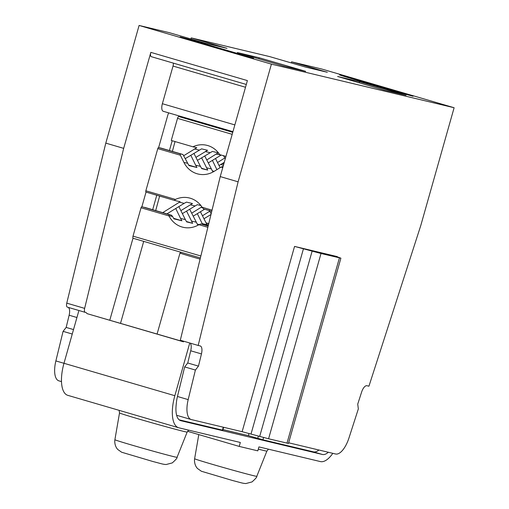 <?xml version="1.0" encoding="UTF-8"?>
<svg xmlns="http://www.w3.org/2000/svg" width="509" height="509" viewBox="0 0 509 509"><rect width="100%" height="100%" fill="white"/><g stroke="black" fill="none" stroke-linecap="round" stroke-linejoin="round"><path stroke-width="0.76" d="M197.435 160.367L212.374 151.434L218.355 152.859L216.071 154.112L221.18 155.054M185.391 158.553L201.577 148.857L207.557 150.289L195.933 157.376M225.932 156.448L219.684 154.615A24.585 22.351 -76.6 0 0 206.781 145.294A24.585 22.351 -76.6 0 0 192.943 146.796L196.76 147.712L183.895 155.582M225.277 158.744L223.502 155.531M232.766 132.283L178.913 116.58A2.049 0.853 106.3 0 0 177.52 118.355L171.266 140.459L192.943 146.796M175.039 141.566L172.366 151.408M216.071 154.112L206.73 159.953M220.849 155.251L208.232 162.944M183.463 341.724L86.969 313.608A8.195 3.41 106.3 0 0 85.811 312.494A8.195 3.41 106.3 0 0 85.741 312.475L85.277 312.361A4.097 1.705 -73.7 0 1 85.245 312.354A4.097 1.705 -73.7 0 1 84.64 308.371L123.674 148.361L150.842 52.363A4.097 1.705 106.3 0 0 151.351 56.69A4.097 1.705 106.3 0 0 151.389 56.696L246.305 84.456L151.351 56.69M173.321 63.116A4.097 1.705 -73.7 0 1 173.028 66.068L162.371 103.715A7.171 2.984 106.3 0 0 163.268 111.293L232.944 131.666M86.969 313.608L183.52 341.844A8.195 3.41 -73.7 0 0 182.858 340.979M190.671 343.931A8.195 3.41 -73.7 0 1 190.722 350.784L187.745 362.981L184.672 366.906L177.456 396.479A20.487 8.532 -73.7 0 0 176.292 403.796A22.95 9.55 106.3 0 0 180.689 420.663A22.95 9.55 106.3 0 0 180.88 420.714L180.498 420.599M68.187 307.366A8.195 3.41 -73.7 0 1 69.135 315.23L66.157 327.427L63.084 331.353L55.869 360.926A20.487 8.532 106.3 0 0 58.879 380.847L61.494 381.61M55.869 360.926L63.975 363.299L78.704 311.253M174.835 395.703L63.981 363.286A30.324 12.623 106.3 0 0 67.761 395.328L178.621 427.738A30.324 12.623 -73.7 0 1 174.835 395.703L189.564 343.67M66.157 327.427L73.519 329.577M63.084 331.353L72.259 334.038M291.263 62.919L291.574 61.831L321.803 69.039L454.117 107.73L271.412 64.14L238.11 181.821L198.186 345.458L200.177 345.935A8.195 3.41 106.3 0 1 200.247 345.955A8.195 3.41 106.3 0 1 201.449 353.92L198.472 366.117L195.399 370.043L188.184 399.616A20.487 8.532 -73.7 0 0 191.193 419.537L176.629 415.28M190.945 38.983L191.25 37.895L269.649 56.594L305.406 67.054L327.332 72.284L291.574 61.831M85.207 312.341L67.398 307.137A4.097 1.705 106.3 0 1 67.36 307.124A4.097 1.705 106.3 0 1 66.762 303.141L105.796 143.131L139.097 25.45L169.325 32.665L205.089 43.119L227.014 48.349L191.25 37.895M288.648 442.792L335.596 453.996A20.487 8.532 -73.7 0 0 348.964 437.975L358.336 408.918L357.732 404.114L361.6 392.134A8.195 3.41 106.3 0 1 366.944 385.727L368.936 386.197L420.816 225.411L454.117 107.73M191.193 419.537A20.487 8.532 -73.7 0 0 191.365 419.581L242.125 431.696L268.58 438.777L288.463 443.447L340.89 258.165L321.007 253.495L294.558 246.413L337.263 256.6L335.8 256.32L340.89 258.165M198.186 345.458L180.307 340.235L220.232 176.591L247.393 80.594L150.842 52.363M384.085 90.061L406.01 95.291L359.519 81.695L337.594 76.465L384.085 90.061M283.761 66.125L305.686 71.355L259.196 57.759L237.27 52.529L283.761 66.125M332.803 453.328A30.324 12.623 -73.7 0 1 320.39 461.574L258.935 446.908L257.815 450.853L239.211 446.412L240.331 442.474L178.875 427.808A30.324 12.623 -73.7 0 1 178.621 427.738M318.933 450.02A22.95 9.55 -73.7 0 1 313.455 451.865L322.394 454.473L180.88 420.714M322.394 454.473A22.95 9.55 106.3 0 0 328.318 452.259M184.672 366.906L195.399 370.043M187.745 362.981L198.472 366.117M220.232 176.591L238.11 181.821M105.796 143.131L123.674 148.361M139.097 25.45L271.412 64.14M354.334 79.417L354.461 78.978L339.611 74.969L345.656 76.878L398.223 92.25L413.073 96.258L407.028 94.35L406.926 94.712M354.461 78.978L407.028 94.35M195.004 40.936L180.154 36.928L186.205 38.837L253.622 58.217L195.004 40.936L194.883 41.375M359.208 82.789L359.519 81.695M258.89 58.853L259.196 57.759M222.98 429.583L248.43 435.653L262.962 439.814L313.455 451.865M179.136 419.817L222.802 430.213L223.629 427.28M248.43 435.653L249.035 433.496M187.56 431.308L239.211 446.412M172.188 140.732L169.414 150.543M156.766 195.233L152.675 209.708M143.71 241.368L120.525 323.317M109.798 320.18L133.021 238.11M141.903 206.711L146.038 192.097M158.643 147.546L167.741 115.403A14.341 13.037 103.4 0 1 168.695 112.883M219.023 165.52L224.265 162.326M217.528 162.53L224.876 157.936M213.837 171.533L212.539 171.221L204.713 155.932M159.629 196.067L155.69 210.586M186.542 211.076L192.656 223.324L186.676 221.892L185.359 219.589L180.58 218.45L181.859 220.747L173.97 218.864A24.585 22.351 103.4 0 1 172.812 216.853L171.571 215.237L168.753 214.563L168.994 215.937A24.585 22.351 -76.6 0 0 183.049 227.275A24.585 22.351 -76.6 0 0 198.924 224.692L200.826 223.941L203.683 224.622M198.771 224.781L197.473 224.469L189.647 209.18M197.339 213.646L202.55 224.354M207.475 225.729L200.444 211.757M192.656 223.324L186.421 221.498M178.85 206.603L185.359 219.589M175.745 208.499L180.58 218.45M173.645 218.342L181.859 220.747M144.721 207.379A1.228 0.509 106.3 0 0 144.709 207.379A1.228 0.509 106.3 0 0 144.702 207.373L171.571 215.237L141.877 206.705A1.228 0.509 106.3 0 0 141.044 207.767L168.994 215.937M133.269 238.314A2.049 0.853 106.3 0 0 133.288 238.32L200.381 257.942L133.269 238.314A2.049 0.853 106.3 0 1 133.014 236.151L141.044 207.767M182.362 213.621L197.307 204.682L200.896 205.541M211.14 213.85L209.339 210.293M201.85 206.858L191.664 213.201M203.505 208.9L211.757 211.311L203.505 208.9L202.098 207.233A24.585 22.351 -76.6 0 0 189.227 197.944A24.585 22.351 -76.6 0 0 175.427 199.433L174.339 200.368L180.161 201.761L179.41 202.213L184.188 203.352L186.51 202.111L192.491 203.536L180.867 210.631M174.326 200.368L146.013 192.084A1.228 0.509 106.3 0 1 146 192.084L174.326 200.368M175.427 199.433L145.848 190.786L157.784 148.603A1.228 0.509 106.3 0 1 158.617 147.54L161.442 148.214A1.228 0.509 106.3 0 0 161.455 148.214A1.228 0.509 106.3 0 0 161.442 148.214L182.96 154.507L187.738 163.313A24.585 22.351 103.4 0 0 189.036 165.616L196.926 167.499L195.647 165.202L200.425 166.341L193.916 153.355M161.442 148.214L182.954 154.501L180.129 153.833L180.364 155.207L183.914 162.403A24.585 22.351 -76.6 0 0 198.116 174.027A24.585 22.351 -76.6 0 0 214.264 171.278L221.027 167.098L223.114 166.392M145.848 190.786A1.228 0.509 106.3 0 0 146 192.084M162.721 212.647L179.41 202.213M184.188 203.352L166.927 213.875M201.609 157.822L207.723 170.07L201.742 168.644L200.425 166.341M200.094 259.119A20.487 0.388 15.8 0 1 191.416 256.625A20.487 0.388 -164.2 0 1 180.001 253.024A20.487 0.388 -164.2 0 1 180.008 253.018L181.229 252.337M220.104 167.671L215.511 158.509M212.406 160.399L216.898 169.65M212.291 170.827L214.117 171.361M203.956 218.768L210.987 214.486M209.803 211.184L202.461 215.778M193.159 216.191L204.605 209.218M197.218 224.075L199.051 224.609M188.712 165.094L196.926 167.499M190.811 155.251L195.647 165.202M201.494 168.25L207.723 170.07M205.273 151.536L210.052 152.675M194.476 148.959L199.254 150.104M177.52 118.355L232.187 134.338M178.913 116.58L232.753 132.327M69.135 315.23L76.935 317.514M242.125 431.696L294.558 246.413M286.993 443.167L339.42 257.885M268.58 438.777L321.007 253.495M259.692 436.429L312.119 251.147M251.013 434.043L303.447 248.761M177.456 396.479L188.184 399.616M190.722 350.784L201.449 353.92M257.726 438.376L258.375 436.067M262.962 439.814L263.617 437.498M222.433 430.143L223.266 427.197M119.112 410.343L119.52 412.933A35.146 0.668 15.8 0 0 139.097 419.104A35.146 0.668 -164.2 0 0 187.159 432.071L188.731 430.162M187.159 432.071L177.062 457.305A32.302 0.617 -164.2 0 1 132.887 445.388A32.302 0.617 -164.2 0 1 114.894 439.712L119.52 412.933M258.305 449.123A35.146 0.668 15.8 0 0 266.881 451.095L268.459 449.18M256.791 476.329C257.179 476.863 255.588 478.734 252.012 481.928L245.853 483.55C242.392 483.315 241.578 482.837 232.511 480.496L201.36 471.239L197.594 468.579C197.212 468.21 194.578 465.748 194.463 460.2L194.623 458.736A32.302 0.617 15.8 0 0 212.616 464.405A32.302 0.617 15.8 0 0 256.791 476.329L266.881 451.095M247.469 56.671L247.571 56.308M245.51 87.262L173.028 66.068M234.853 124.915L162.371 103.715M66.762 303.141L84.64 308.371M196.15 222.166L191.371 221.027M206.947 224.743L202.168 223.604M172.659 216.56L168.861 215.657M141.877 206.705L168.753 214.563M198.924 224.692L207.857 227.3M133.014 236.151L200.858 255.989M200.826 223.941L208.156 226.085M203.651 224.615L208.187 225.939L203.664 224.615M205.986 222.821L208.754 223.629L205.986 222.821M206.075 222.999L208.722 223.769M208.423 224.991L206.845 224.533M201.004 207.36L202.41 207.697M190.207 204.783L194.985 205.929M212.043 210.141L202.098 207.233M180.364 155.207L157.784 148.603M222.77 167.607L221.027 167.098M183.914 162.403L187.738 163.313M206.444 167.779L211.222 168.918M223.419 165.317L220.671 164.515M223.801 163.974L222.293 163.529L223.801 163.974M223.763 164.114L222.121 163.631M180.129 153.833L158.617 147.54M177.062 457.305C177.456 457.846 175.859 459.71 172.284 462.904L166.125 464.526C162.664 464.297 161.856 463.814 152.783 461.478L121.632 452.221L117.865 449.555C117.484 449.186 114.849 446.724 114.741 441.182L114.894 439.712M194.623 458.736L198.79 434.597M67.36 307.124L85.245 312.354M180.001 253.024L157.09 334.012"/></g></svg>
